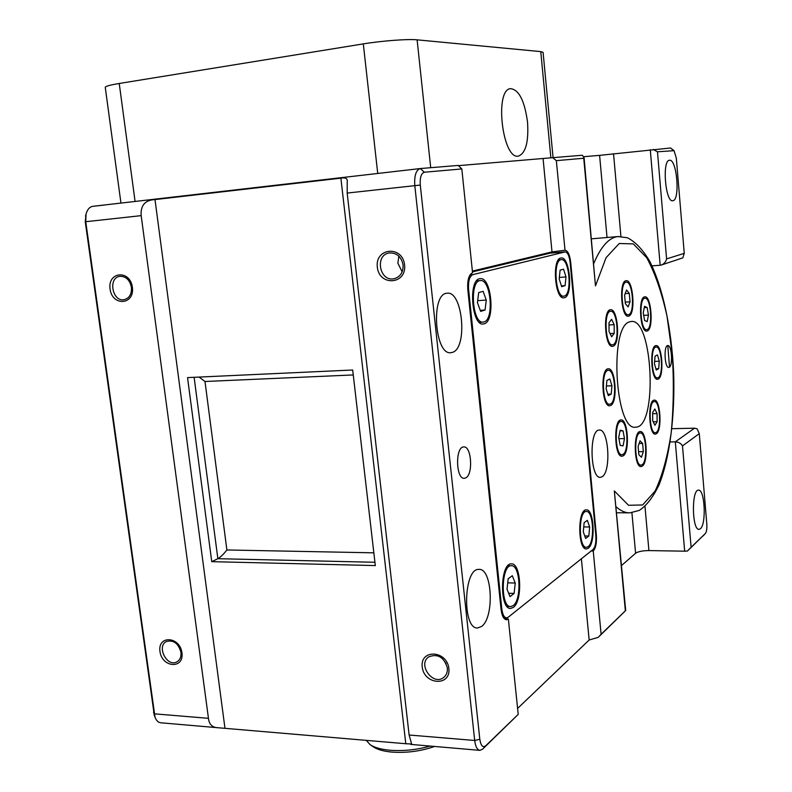 <?xml version="1.0" encoding="UTF-8"?>
<svg xmlns="http://www.w3.org/2000/svg" width="792" height="792" viewBox="0 0 792 792"><rect width="100%" height="100%" fill="white"/><g stroke="black" fill="none" stroke-linecap="round" stroke-linejoin="round"><path stroke-width="1.19" d="M527.541 122.166C524.581 100.584 518.849 89.407 510.335 88.635C494.218 90.387 502.613 159.826 518.324 156.123C525.71 153.371 528.779 142.055 527.541 122.166M446.084 663.478L442.174 658.34M448.876 668.507C450.935 686.723 424.037 684.922 422.215 666.943C419.978 648.886 446.945 650.272 448.876 668.507M447.351 667.923C444.025 657.162 437.857 653.459 428.838 656.806C417.236 664.142 432.818 686.169 443.57 677.556C446.431 675.289 447.688 672.081 447.351 667.923M402.148 271.844L397.861 263.162L398.881 256.192M404.593 264.904C406.811 284.566 379.299 286.585 377.319 267.142C374.913 247.678 402.504 245.173 404.593 264.904M403.078 264.944C401.366 256.737 396.812 252.737 389.426 252.955C374.477 254.658 379.427 282.081 394.05 278.735C400.316 276.933 403.326 272.339 403.078 264.944M181.942 652.766C184.239 669.319 162.063 667.844 159.964 651.469C157.539 635.055 179.764 636.194 181.942 652.766M180.932 652.262C178.398 643.361 173.596 639.768 166.538 641.471C156.123 646.094 167.062 667.646 176.903 661.874C180.041 659.993 181.378 656.796 180.932 652.262M132.383 287.248C134.848 304.989 112.316 306.643 110.068 289.08C107.474 271.498 130.036 269.458 132.383 287.248M131.413 287.248C129.779 279.942 125.977 276.299 119.998 276.319C107.791 277.447 112.226 302.148 124.166 299.683C129.423 298.228 131.838 294.089 131.413 287.248M434.57 746.45C420.76 751.252 406.454 753.123 391.654 752.073C383.506 751.291 377.428 749.569 373.418 746.906L370.121 744.678C374.428 747.539 380.982 749.39 389.763 750.222C403.168 751.252 416.661 749.875 430.244 746.074M366.241 740.312L370.121 744.678M377.735 173.517L363.31 43.887C381.962 40.808 408.118 38.858 417.117 39.838L540.768 51.609L543.094 52.381L553.073 157.648M105.267 87.417L105.257 87.328C105.504 86.269 110.167 84.982 119.236 83.477L363.31 43.887M154.282 715.255L85.259 221.77L86.061 214.088C87.278 209.534 89.536 206.94 92.812 206.326L420.314 168.547L458.212 165.439L461.825 168.944L424.383 172.22C421.186 173.25 419.819 177.537 420.285 185.061L479.813 739.263C480.833 745.708 482.793 747.896 485.704 745.807L518.216 714.384L508.365 619.047L504.068 618.443M420.107 168.567L409.276 169.825M92.812 206.326L103.92 205.098M669.23 367.32C673.111 365.765 671.705 344.698 667.775 345.55C663.538 345.332 664.607 368.329 668.794 367.448L669.23 367.32M465.755 477.893C473.378 474.547 471.517 445.777 463.746 446.935C455.133 446.549 455.786 479.467 464.36 478.299L465.755 477.893M629.412 321.908L631.125 321.473C653.103 317.78 657.865 427.68 635.728 427.155C615.334 431.818 608.939 326.967 629.412 321.908M588.278 548.222C595.832 543.243 594.059 508.712 586.298 509.86C577.507 509.038 577.675 550.103 586.476 548.935L588.278 548.222M588.129 546.658C595.059 542.114 593.436 510.434 586.327 511.493C578.259 510.741 578.408 548.371 586.486 547.302L588.129 546.658M564.488 297.693C573.319 295.772 569.953 256.113 561.082 258.004C551.786 258.004 554.796 299.831 563.924 297.812L564.488 297.693M564.33 296.05C572.438 294.317 569.349 257.925 561.221 259.657C552.697 259.667 555.449 298 563.825 296.149L564.33 296.05M513.345 607.395C522.868 600.97 521.136 562.746 511.375 563.894C500.138 562.756 499.316 609.563 510.642 608.444L513.345 607.395M513.157 605.633C521.898 599.762 520.324 564.686 511.365 565.745C501.059 564.706 500.316 607.603 510.701 606.573L513.157 605.633M484.189 323.809C495.574 321.186 491.575 276.438 480.11 278.685C468.072 278.784 471.488 326.383 483.338 323.987L484.189 323.809M484.001 321.938C494.446 319.572 490.783 278.507 480.269 280.576C469.23 280.665 472.359 324.284 483.229 322.096L484.001 321.938M602.168 476.715C611.345 471.656 608.721 428.462 599.306 430.066C588.882 429.323 590.08 479.012 600.455 477.319L602.168 476.715M591.099 551.034L593.238 550.994L601.108 634.263L598.207 637.362L625.7 610.523L614.335 490.931L628.541 505.276L642.609 504.969L655.083 491.119C662.241 475.952 667.606 456.499 671.19 432.739C673.596 407.514 673.962 381.407 672.269 354.45L667.013 316.147C661.736 292.416 654.984 272.963 646.757 257.796L633.323 243.906L619.255 243.49L606.078 257.677L595.475 285.872L584.09 157.875M642.263 466.151C648.579 462.538 646.688 430.363 640.213 431.551C633.036 430.997 633.986 467.795 641.124 466.567L642.263 466.151M642.134 464.726C647.935 461.439 646.193 431.917 640.263 433.006C633.679 432.501 634.55 466.231 641.094 465.112L642.134 464.726M623.225 455.816C630.046 452.192 627.997 418.691 621.017 419.948C613.315 419.423 614.384 457.538 622.047 456.222L623.225 455.816M623.086 454.341C629.343 451.034 627.472 420.295 621.067 421.463C614.008 420.978 614.998 455.915 622.017 454.707L623.086 454.341M658.301 379.041C664.369 376.517 662.201 344.342 656.033 345.629C649.371 345.282 650.984 380.635 657.568 379.269L658.301 379.041M658.182 377.665C663.745 375.358 661.766 345.847 656.103 347.035C649.994 346.718 651.479 379.12 657.518 377.863L658.182 377.665M656.35 433.778C662.369 430.62 660.419 398.97 654.261 400.168C647.49 399.693 648.688 435.372 655.4 434.115L656.35 433.778M656.221 432.392C661.756 429.521 659.964 400.475 654.321 401.584C648.113 401.148 649.202 433.848 655.36 432.699L656.221 432.392M628.898 316.048C635.837 314.137 633.154 279.18 626.165 280.714C618.76 280.546 621.067 317.83 628.343 316.186L628.898 316.048M628.769 314.582C635.135 312.85 632.679 280.784 626.264 282.19C619.483 282.041 621.591 316.206 628.264 314.711L628.769 314.582M647.361 330.947C653.786 328.928 651.321 295.416 644.837 296.842C637.926 296.614 639.986 332.62 646.777 331.096L647.361 330.947M647.232 329.531C653.133 327.7 650.875 296.96 644.926 298.267C638.59 298.069 640.481 331.056 646.708 329.67L647.232 329.531M610.731 405.464C617.988 402.356 615.612 367.409 608.226 368.825C600.197 368.438 601.791 407.256 609.741 405.761L610.731 405.464M610.592 403.95C617.245 401.128 615.077 369.062 608.296 370.359C600.94 370.012 602.405 405.593 609.692 404.227L610.592 403.95M613.265 346.163C620.572 343.807 617.918 308.207 610.523 309.751C602.643 309.523 604.781 347.985 612.553 346.352L613.265 346.163M613.127 344.659C619.829 342.51 617.404 309.86 610.622 311.276C603.395 311.068 605.355 346.322 612.483 344.827L613.127 344.659M672.903 200.713L672.794 200.722C665.428 202.821 661.874 160.291 669.448 160.281L669.507 160.281C676.893 158.628 680.348 200.198 672.903 200.713M700.445 528.7C706.543 523.918 704.771 489.03 698.485 490.169C691.376 489.337 691.97 530.531 699.069 529.343L700.445 528.7M452.44 352.361C467.953 348.292 462.756 290.327 447.044 293.238C430.462 293.337 434.679 355.796 451.004 352.668L452.44 352.361M481.516 626.502C494.584 617.691 492.367 567.953 478.962 569.408C463.528 567.805 462.003 629.373 477.616 627.977L481.516 626.502M552.717 157.677L582.358 155.242L584.09 157.806L583.744 158.251L556.34 160.657L552.717 157.677L458.41 165.647M591.188 550.965L593.238 550.994C595.772 548.153 596.822 542.886 596.366 535.204L570.686 262.202C569.725 254.638 567.834 250.648 565.023 250.242L556.34 160.657M601.108 634.263L625.353 610.82L614.335 490.931M598.207 637.362L589.159 639.995L581.387 558.796M517.602 708.424L589.159 639.995M518.216 714.384L482.595 749.173L479.942 750.37C477.249 749.925 475.507 746.618 474.695 740.471L414.81 185.655C414.186 175.834 415.948 170.141 420.097 168.577M85.486 216.067L85.793 214.988M621.562 565.498L635.59 553.252L631.917 512.701M607.028 237.501L599.603 155.361L583.565 156.727M682.486 445.896L691.109 547.262L705.365 533.481L687.456 551.034L684.674 551.183L675.309 441.837L694.525 428.195L697.099 428.818L699.277 433.66L682.486 445.896C680.981 443.381 678.586 442.035 675.309 441.837L670.25 441.926M644.985 506.454L648.915 550.579L684.674 551.183M648.915 550.579C642.619 550.638 638.174 551.539 635.59 553.252M599.603 155.361L670.567 147.995L674.071 150.688L657.479 151.787L666.587 258.895C665.805 262.003 664.003 264.063 661.201 265.063L660.172 265.251L650.282 149.747M340.887 178.16L154.994 199.574C145.065 200.079 140.451 205.425 141.174 215.642L208.454 718.324C209.137 724.561 212.454 727.709 218.394 727.769L405.791 743.728L340.887 178.16C344.827 177.428 346.945 178.17 347.252 180.368L347.173 193.06L409.127 735.016L411.612 743.995L405.791 743.728M86.061 214.088L85.754 221.71L155.024 717.196C156.341 720.671 158.291 722.542 160.885 722.799L218.394 727.769M666.587 258.895L684.258 253.361L676.328 158.192L674.071 150.688M703.068 535.946L705.474 533.372C706.622 531.6 707.068 528.482 706.811 524.027L699.277 433.66M684.258 253.361L682.823 257.855L661.607 264.934M691.109 547.262L687.456 551.034M461.825 168.944L472.557 272.765C468.824 274.616 467.231 280.249 467.805 289.654L501.049 609.305C501.9 615.879 503.712 619.374 506.484 619.78L508.365 619.047L504.504 618.889M671.953 428.7L694.525 428.195M653.162 149.421L657.479 151.787M611.642 336.788L614.206 333.363L614.176 324.671L611.602 319.315L609.018 322.69L609.038 331.472L611.642 336.788M609.018 324.958L614.176 324.671M610.078 333.59L614.206 333.363M611.206 394.089L611.959 385.783L609.83 378.962L606.91 380.437L606.137 388.813L608.296 395.644L611.206 394.089L607.84 394.208M643.243 312.85L644.599 320.512L647.212 321.592L648.47 315.087L647.143 307.484L644.53 306.326L643.243 312.85M644.262 307.652L647.143 307.484M643.688 315.374L648.47 315.087M654.845 408.989L652.658 412.533L652.697 420.71L654.934 425.284L657.112 421.7L657.063 413.582L654.845 408.989M652.667 413.711L657.063 413.582M653.232 421.79L657.112 421.7M606.395 385.991L611.959 385.783M624.492 438.59L623.027 430.818L620.136 430.254L618.701 437.56L620.186 445.391L623.076 445.866L624.492 438.59L618.918 438.699M620.007 430.878L623.027 430.818M655.053 356.133L654.439 363.716L656.251 370.012L658.667 368.726L659.271 361.202L657.469 354.915L655.053 356.133M654.618 361.409L659.271 361.202M655.915 368.844L658.667 368.726M625.353 303.574L628.086 306.93L630.036 301.821L629.284 293.377L626.571 289.971L624.601 295.05L625.353 303.574M625.136 293.654L629.284 293.377M625.225 302.128L630.036 301.821M642.609 443.431L640.005 440.798L638.114 446.431L638.847 454.707L641.471 457.281L643.342 451.638L642.609 443.431L639.094 443.49M638.58 451.707L643.342 451.638M564.815 250.282L552.004 251.905L472.388 271.102M552.202 252.955L551.341 252.074M550.113 253.153L472.468 271.884M652.024 265.865L660.172 265.251M352.688 370.012L375.319 565.577L211.751 561.667L187.546 377.606L352.688 370.012M199.079 377.071L204.999 381.497L226.888 549.975C223.611 554.192 220.602 557.103 217.859 558.697L211.751 561.667M472.755 274.666L565.161 251.896C567.616 252.242 569.27 255.737 570.111 262.35L595.832 535.62C596.227 542.352 595.317 546.955 593.089 549.44L508.177 617.265L506.543 617.899C504.118 617.542 502.534 614.493 501.781 608.741L468.597 289.446C468.102 281.219 469.488 276.299 472.755 274.666L470.012 274.873M483.13 291.347L478.695 292.565L477.428 302.633L480.635 311.385L485.05 310.038L486.278 300.069L483.13 291.347M477.685 300.653L486.278 300.069M480.259 310.355L485.05 310.038M560.112 270.131L559.182 278.913L561.686 286.684L565.092 285.645L566.003 276.933L563.528 269.181L560.112 270.131M559.34 277.428L566.003 276.933M561.439 285.902L565.092 285.645M512.295 575.715L508.177 578.764L507.019 589.248L510.008 596.584L514.117 593.426L515.245 583.041L512.295 575.715M507.721 582.833L515.245 583.041M508.652 593.248L514.117 593.426M587.337 520.324L584.14 522.69L583.278 531.798L585.635 538.471L588.822 536.016L589.664 526.987L587.337 520.324M583.734 526.928L589.664 526.987M584.753 535.966L588.822 536.016M430.709 167.696L417.117 39.838M135.085 201.505L119.236 83.477M550.866 157.875L540.768 51.609M593.792 263.419C600.88 246.619 608.919 237.669 617.918 236.56L618.839 236.481M667.795 345.55L669.517 367.122M591.535 238.828L617.918 236.56L627.323 237.739C635.085 241.55 642.49 249.272 649.529 260.905C662.835 287.209 671.438 328.413 673.616 371.804C675.101 415.236 670.012 457.241 659.003 484.981C653.014 497.317 646.411 505.811 639.184 510.464L629.967 512.83C625.403 512.959 620.799 510.959 616.166 506.83M595.475 285.872L583.744 158.251M153.519 712.305L154.212 713.82L208.454 718.324M141.174 215.642L85.259 221.77M424.383 172.22L420.314 168.547M420.285 185.061L347.173 193.06M409.127 735.016L474.695 740.471L479.813 739.263M673.368 150.391L670.567 147.995M482.595 749.173L485.704 745.807M570.101 262.251L570.686 262.202M595.792 535.194L596.366 535.204M613.553 153.886L620.918 236.462M154.994 199.574L224.948 728.125M226.888 549.975L373.844 552.826M353.262 374.943L204.999 381.497M374.933 562.271L217.859 558.697L194.119 377.299M552.004 251.905L543.084 158.667M564.973 251.925L549.628 253.192M501.781 608.741L500.99 608.711M468.597 289.446L467.785 289.506M443.57 677.556L444.203 677.031M394.05 278.735L394.802 278.566M120.958 203.128L105.257 87.328M583.654 547.262L586.347 547.302M583.635 511.474L586.327 511.493M560.845 296.357L563.657 296.168M558.4 259.885L561.221 259.657M507.048 606.444L510.484 606.573M507.939 565.666L511.365 565.745M479.338 322.334L482.981 322.116M476.626 280.843L480.269 280.576M616.711 512.771L629.026 512.83M638.798 465.132L640.995 465.112M638.065 433.056L640.263 433.006M619.542 454.747L621.898 454.717M618.72 421.522L621.067 421.463M655.39 377.952L657.419 377.873M654.073 347.134L656.103 347.035M653.192 432.739L655.261 432.699M652.252 401.643L654.321 401.584M625.908 314.85L628.155 314.711M624.017 282.348L626.264 282.19M644.51 329.789L646.609 329.68M642.827 298.406L644.926 298.267M607.117 404.306L609.563 404.227M605.86 370.468L608.296 370.359M609.959 344.956L612.355 344.827M608.226 311.424L610.622 311.276M410.702 744.391L479.774 750.351M154.123 714.839L155.024 717.196M565.161 251.896L549.816 253.153M506.405 617.899L503.573 617.78"/></g></svg>
